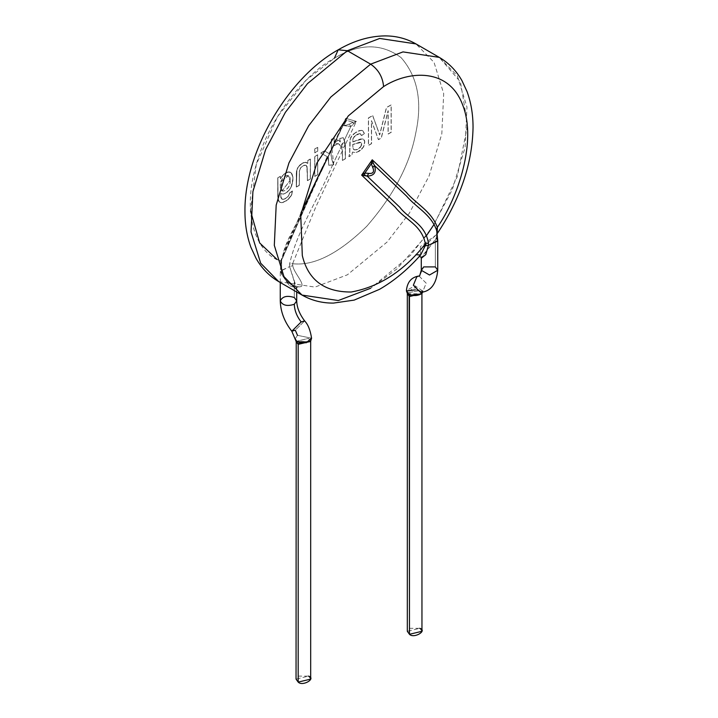 <?xml version="1.0" encoding="UTF-8"?>
<svg xmlns="http://www.w3.org/2000/svg" width="718" height="718" viewBox="0 0 718 718"><rect width="100%" height="100%" fill="white"/><g stroke="black" fill="none" stroke-linecap="round" stroke-linejoin="round"><path stroke-width="0.54" stroke-dasharray="3.59 2.69" d="M331.976 148.312L329.652 153.948L324.41 150.87L329.49 153.876L331.052 151.354L331.456 148.859L331.312 139.364L331.456 148.859L329.356 153.796L331.267 149.64L331.312 139.364L334.211 137.694L334.139 143.771L331.716 148.5L330.989 153.024L331.465 158.292L333.233 163.641C330.316 156.057 330.361 150.206 333.376 146.086L334.355 142.747L334.211 137.694L333.96 145.224L331.985 148.321L333.717 164.817L328.754 165.293L333.717 164.817L328.754 165.293L328.234 157.116L327.722 156.865L319.932 173.316L321.323 171.521L321.458 170.04L327.812 156.946L328.386 157.197L327.722 156.865L328.386 157.197L328.754 165.293L331.608 164.88M328.386 157.197L328.817 165.337L327.973 157.018L328.386 157.197L327.973 157.018L320.075 173.388L327.318 156.712L320.641 153.042L324.41 150.87L329.652 153.948M329.248 153.715L331.312 148.797L331.016 150.933L329.409 153.823M321.323 171.521L328.027 157.314L321.476 171.099M320.766 153.122L324.545 150.942L320.766 153.122L327.318 156.712L320.775 153.122M331.438 139.436L334.337 137.766L331.438 139.436M343.913 139.418L343.249 137.641L339.632 138.556L340.305 141.967C337.648 138.736 335.53 139.31 333.951 143.69L334.112 143.771C335.683 139.409 337.765 138.825 340.359 142.02L339.731 138.619L343.294 137.685L345.367 144.839L345.421 158.768L342.513 160.446L342.495 150.951L341.229 146.804C338.932 142.819 336.527 142.424 334.014 145.637L333.951 143.69L333.861 145.557L333.951 143.69L338.106 139.992L340.305 141.967L339.632 138.556L343.249 137.641L344.29 140.252L350.815 126.503L349.316 124.008L353.157 122.257L353.409 124.196L350.815 126.503L342.576 125.488L344.882 121.701L346.695 120.364L345.241 122.814L346.695 120.364L353.157 122.257L356.343 121.414L353.409 124.196L353.157 122.257L349.316 124.008C344.811 126.108 343.446 125.713 345.241 122.814L343.823 123.487L333.52 145.655L334.139 143.771L334.211 137.685L331.312 139.364L331.312 148.797L329.032 153.598L324.545 150.942M327.318 156.712L320.075 173.388L327.327 156.712M409.457 628.313L419.815 628.313L407.321 631.301M421.96 631.301L419.815 628.313M407.321 293.599L421.762 293.877L419.815 290.548L407.411 292.863L419.815 290.548L421.924 293.15M422.39 292.54L415.04 287.631L406.873 292.127M408.327 293.68L406.433 290.404L415.049 285.818L422.884 291.122L420.497 294.281L422.884 291.122L415.04 285.818L406.433 290.413M419.007 275.999L426.205 283.17L422.714 291.696L421.367 292.298L422.714 291.696L426.205 283.17L419.007 275.999M298.185 676.123L308.543 676.123L296.04 679.111M428.395 245.394L425.594 255.016L421.286 257.376L435.341 239.606L435.341 266.908L423.692 266.908L419.662 275.82L423.692 266.908L421.278 270.264M422.705 292.064L422.947 290.781L420.56 292.397L422.714 291.696M374.518 165.508L372.247 159.8M310.679 679.111L308.543 676.123M296.049 341.418L308.543 338.357L310.679 341.346L308.543 338.357L296.049 341.418L310.526 341.633L296.229 341.669M437.747 270.264L435.341 266.908L435.341 239.606L436.347 238.035L437.361 227.31M437.729 241.042L436.347 238.035L421.394 258.175M420.622 255.016L420.353 246.633L436.391 234.759L436.347 238.035L436.867 234.158L415.848 254.737M436.786 231.232L436.347 238.035M361.019 146.167L358.264 148.976L354.602 149.918L352.96 148.473L352.709 144.462L359.799 142.2L361.45 142.918L361.019 146.167L361.576 143.367L360.427 142.173L352.709 144.462L352.96 148.473L354.602 149.918L357.797 149.236L360.867 146.75L357.923 149.317L354.728 149.99L353.094 148.545L352.709 144.462L360.553 142.245L361.746 143.788L361.019 146.167M289.937 180.353C291.616 188.448 279.203 196.301 280.397 186.357C278.629 178.127 291.266 170.067 289.937 180.353L288.295 175.578L280.953 181.744L281.994 190.925L290.063 180.433L282.129 191.006L281.088 181.816L288.421 175.65L289.937 180.353M296.893 341.418L295.107 338.788L297.503 335.333L311.567 338.214L297.503 335.333L295.116 338.923M302.027 295.071L338.295 300.537L370.641 288.268L396.812 269.017L426.761 235.235M434.255 224.115L457.231 176.816L467.597 124.941L460.462 81.942L439.263 57.368L457.33 75.803L466.969 107.063L465.102 147.361L452.349 189.498L432.613 226.673L410.481 255.393L370.641 288.268M353.507 149.308L354.082 149.73M354.207 149.802L356.864 149.784L359.933 147.899L361.585 145.18L361.154 142.469M291.795 331.213L295.286 330.19L304.647 320.919L295.286 330.19M343.042 142.891C346.839 141.967 343.814 150.807 341.58 145.969L343.042 142.891L341.58 145.969L341.741 144.219L343.042 142.891L341.741 144.219L341.58 145.969C343.814 150.807 346.839 141.967 343.042 142.891M278.737 281.627L315.005 287.092L347.359 274.823L387.19 241.948L409.323 213.228L429.059 176.054L441.812 133.916L443.688 93.609L434.04 62.358L415.973 43.924L434.04 62.358L443.688 93.609L441.812 133.916L429.059 176.054L409.323 213.228L387.19 241.948L347.359 274.823L315.005 287.092L278.737 281.627M360.149 133.674L357.528 134.14L354.324 136.474L352.942 138.727L352.637 141.859L360.454 138.987L363.129 139.005L364.708 141.527L363.73 146.257L361.657 149.156L357.717 151.893L354.871 152.593L352.448 152.045L351.982 154.98L349.002 156.695L349.765 153.347L350.267 139.139L351.748 136.097L355.491 132.677L360.795 130.398L362.545 130.613L363.676 131.681L364.349 133.62L361.495 135.711L360.687 134.042L359.592 133.602L354.773 136.214L353.193 138.466L352.753 141.213L352.771 141.931L360.418 139.104L363.263 139.077L364.834 141.599L363.864 146.328L361.782 149.227L358.928 151.408L355.823 152.602L352.583 152.117L355.823 152.602L359.978 150.735L363.2 147.468L364.735 143.771L364.412 140.181L362.563 138.879L352.771 141.931L353.355 138.089L355.76 135.379L359.736 133.602L360.858 134.239L361.495 135.711L364.349 133.62L363.173 131.044L361.755 130.398L358.838 130.909L355.491 132.677L351.748 136.097L350.267 139.139L349.765 153.347L349.002 156.695L351.982 154.98L348.867 156.623L349.711 153.84L349.846 140.665L350.77 137.389L353.462 134.042L358.704 130.829L361.621 130.326L363.541 131.609L364.349 133.62L361.495 135.711L360.436 133.826M361.064 142.406L352.834 144.533L352.861 147.522L353.633 149.38M372.732 115.598L379.732 135.002L386.517 107.628L391.22 104.918L391.22 132.318L388.196 134.069L388.196 110.752L381.312 138.044L378.494 139.669L371.565 120.75L371.565 143.672L368.531 145.422L368.531 118.021L372.732 115.598L368.531 118.021L368.531 145.422L371.565 143.672L371.565 120.75L378.494 139.669L381.312 138.044L388.196 110.752L388.196 134.069L391.22 132.318L391.22 104.918L386.517 107.628L379.607 134.921L386.392 107.556L391.095 104.846L391.22 132.318L388.061 133.997L388.061 110.671L381.312 138.044L378.359 139.597L371.43 120.678L371.565 143.672L368.406 145.341L368.406 117.94L372.732 115.598L378.539 131.556L372.732 115.598M314.834 156.542L317.742 154.864L317.742 174.743L314.834 176.422L314.834 156.542L314.834 176.422L317.742 174.743L314.708 176.35L314.708 156.47L317.742 154.864L314.834 156.542M317.742 147.343L317.742 151.184L314.834 152.862L314.834 149.021L317.742 147.343L314.834 149.021L314.834 152.862L314.708 148.94L317.742 147.343L317.742 151.184L317.742 147.343M310.4 178.979L307.501 180.658L307.107 166.603L305.724 165.257L303.149 165.759L300.654 167.967L299.496 170.722L299.307 185.388L296.408 187.057L296.911 169.969L298.509 166.738L302.386 163.3L305.321 162.331L307.798 163.426L307.798 160.608L310.4 159.1L310.4 178.979L310.4 159.1L307.798 160.608L307.798 163.426L305.321 162.331L302.386 163.3L298.509 166.738L296.911 169.969L296.408 187.057L299.307 185.388L299.424 171.207L300.654 167.967L299.289 171.135L299.307 185.388L296.283 186.985L296.319 172.643L297.458 168.147L299.612 165.248L302.718 162.968L305.805 162.295L307.798 163.426L307.672 160.527L310.275 159.028L310.4 178.979L307.376 180.586L310.4 178.979M280.774 193.483L280.819 197.513L282.452 199.362L284.041 199.173L287.173 197.288L288.726 195.458L289.507 193.007L292.316 190.952L291.248 195.547L286.688 200.528L281.689 202.655L279.93 202.386L278.566 201.112L277.758 196.418L277.74 177.813L280.523 176.359L280.523 178.818L282.309 175.901L285.369 173.128L287.837 172.069L290.763 172.499L292.046 173.98L292.953 177.202L292.899 181.232L291.634 185.944L289.372 189.992L286.159 192.954L283.35 194.156L280.774 193.483L280.81 196.211L281.896 199.137L283.296 199.46L285.19 198.796L288.528 196.032L289.641 193.079L292.45 191.024L291.759 194.784L288.376 199.389L282.964 202.53L279.688 202.261L278.108 199.155L277.866 177.884L277.983 198.087L279.239 201.902L281.815 202.736L285.674 201.327L289.659 198.087L291.759 194.784L292.45 191.024L289.641 193.079L288.528 196.032L285.19 198.796L282.407 199.389L280.873 197.118L280.774 193.483L283.35 194.156L287.335 192.092L289.955 189.193L292.154 184.508L292.953 177.202L292.046 173.98L290.763 172.499L287.837 172.069L285.369 173.128L282.309 175.901L280.523 178.818L280.388 176.278L280.388 178.746L284.337 173.666L288.878 171.871L291.248 172.939L292.818 177.122L292.764 181.16L291.167 187.012L288.421 190.88L286.033 192.882L283.215 194.075L281.052 193.689M290.063 180.433C291.4 170.148 278.755 178.208 280.523 186.429C279.338 196.373 291.741 188.52 290.063 180.433M276.924 259.369L280.639 261.011L281.609 274.204L289.246 285.611L296.705 288.169L289.605 266.602L292.809 265.633C293.204 271.835 305.536 284.418 301.075 286.572C294.344 288.115 287.855 283.996 281.609 274.204L281.609 274.204C287.855 283.996 294.344 288.115 301.075 286.572C305.536 284.418 293.204 271.835 292.809 265.633L292.603 263.703C313.847 266.207 338.573 253.723 366.79 226.242C393.527 195.538 409.825 164.575 415.686 133.368C422.579 101.875 417.723 76.629 401.102 57.628C381.438 43.071 359.206 43.26 334.417 58.194L306.344 79.967L277.39 116.854L256.227 164.673L250.546 210.93M344.819 141.599L344.29 140.252L345.241 143.851L345.421 158.768L342.513 160.446L345.421 158.768L345.367 144.839L343.294 137.685L339.731 138.619L340.359 142.02L338.214 140.055L334.076 143.86M344.622 122.311L345.753 118.317L346.695 120.364L344.568 122.419M329.625 153.939L330.603 151.803M353.157 122.257L346.695 120.364L345.753 118.317L356.343 121.414L353.157 122.257M362.419 130.541L359.7 130.505L356.496 131.906L353.059 134.41L350.914 137.111L349.89 140.225L349.639 153.275L348.867 156.623L351.982 154.98L352.448 152.045L351.856 154.9L352.448 152.045L354.871 152.593L357.717 151.893L363.2 147.468L364.735 142.676L364.484 140.566L363.514 139.22M363.129 139.005L360.454 138.987L352.637 141.859L352.942 138.727L354.324 136.474L357.528 134.14L360.023 133.602M378.404 131.475L372.597 115.517L368.406 117.94L368.406 145.341L371.43 143.6L371.43 120.678L378.359 139.597L381.186 137.964L388.061 110.671L388.061 133.997L391.095 132.247L391.095 104.846L386.392 107.556L379.607 134.921L378.404 131.475M317.616 154.792L317.742 174.743L317.616 154.792L314.708 156.47L314.708 176.35L317.616 174.671L317.616 154.792M317.616 151.112L314.708 152.79L317.742 151.184L317.616 147.271L314.708 148.94L314.708 152.79L317.616 151.112M306.55 162.51L303.606 162.582L300.025 164.853L297.728 167.653L296.435 171.422L296.283 186.985L299.182 185.307L299.37 170.642L300.528 167.886L303.149 165.759L305.724 165.257L307.107 166.603L307.501 180.658L306.819 166.154L305.823 165.239L304.127 165.239L300.528 167.886L303.472 165.463L306.03 165.319M307.268 162.932L306.676 162.591M289.812 172.033L287.703 171.988L284.337 173.666L280.388 178.746L280.388 176.278L277.74 177.813L280.388 176.278L277.74 177.813L277.848 198.015L278.44 200.869L279.553 202.18M290.763 172.499L289.946 172.105M279.93 202.386L281.689 202.655L284.319 201.902L288.241 199.317L290.386 196.947L291.867 194.075L292.316 190.952L289.507 193.007L288.86 195.529L287.173 197.288L284.041 199.173L282.102 199.245M324.41 150.87L320.641 153.042L327.193 156.641L281.635 260.266L280.639 261.011L301.057 212.618M296.722 300.896L294.308 297.53L294.308 281.743L296.714 287.999L297.934 286.311C300.824 287.191 286.5 286.285 282.066 273.926C280.756 268.397 280.612 263.847 281.635 260.266C284.104 247.952 291.023 235.827 290.099 237.326L321.143 171.485L281.609 259.925L281.609 274.204L280.639 261.011L281.609 259.925L281.653 273.971L280.253 271.314L289.605 266.602L294.308 281.743L294.308 297.53C287.173 295.242 282.488 296.363 280.253 300.896M296.722 292.002L296.722 287.999L289.39 285.719L280.271 270.955L289.605 266.602L289.569 264.125L292.603 263.703L292.809 265.633L289.605 266.602M334.112 143.771L334.014 145.637L338.609 143.797L341.229 146.804L342.495 150.951L342.513 160.446L345.286 158.687L344.99 142.272M344.299 140.279L344.048 139.714M322.822 166.693L280.639 261.011C260.185 255.348 240.835 221 255.321 167.949C268.927 115.042 309.009 71.19 334.417 58.194C359.206 43.26 381.438 43.071 401.102 57.628C417.723 76.629 422.579 101.875 415.686 133.368C409.825 164.575 393.527 195.538 366.79 226.242C338.573 253.723 313.847 266.207 292.603 263.703L315.669 207.242L342.387 150.87L341.185 146.813L333.215 163.623L331.07 155.591L331.195 150.645L332.111 147.558L343.482 124.358L342.621 125.381L350.815 126.503L356.343 121.414L345.286 144.74L356.343 121.414L345.753 118.317L343.482 124.358L345.241 122.814C343.446 125.713 344.811 126.108 349.316 124.008L350.815 126.503L344.29 140.252M334.211 142.676L345.753 118.317L334.211 142.676M333.376 164.808L333.215 163.623L341.185 146.813L338.555 143.771L333.861 145.548C336.428 142.343 338.869 142.765 341.185 146.813L342.387 150.87L342.387 160.365L342.387 152.36M281.77 199.066L280.819 197.513L280.639 193.411M281.079 193.698L283.215 194.075L286.033 192.882L289.246 189.911L291.203 186.581L292.917 178.683L292.343 174.932L290.637 172.419M306.362 165.526L307.358 169.071L307.376 180.586L310.275 178.908L310.275 159.028L307.672 160.527L307.672 163.354L307.133 162.86M360.31 133.754L361.369 135.63L364.223 133.548L362.814 130.775M333.879 143.815L332.111 147.558M333.726 145.278L344.64 122.266L333.834 143.923M321.152 171.261L327.722 156.883M332.64 164.844C319.016 197.908 296.929 230.738 289.569 264.125C296.929 230.738 319.016 197.908 332.64 164.844M342.387 150.87L315.669 207.242L292.603 263.703L289.569 264.125M321.646 170.426L328.045 157.278L321.646 170.426M329.616 153.948L328.018 157.314M333.861 145.431L331.007 151.462M327.857 156.937L329.356 153.796M321.897 169.538L322.804 167.59M415.273 289.875L422.893 291.122M420.712 254.917L419.572 256.191M437.226 233.619L436.867 234.149M327.695 156.856L301.048 213.075C294.613 230.46 282.542 241.742 280.253 271.314L280.253 282.497M321.449 171.198L328.045 157.278"/><path stroke-width="1.08" d="M419.815 628.313C427.793 630.799 413.765 638.903 409.457 634.29L409.457 628.313M406.873 292.127L409.457 296.525L421.951 293.617L409.457 296.525L409.457 634.29L409.134 295.26L421.762 293.868L409.134 295.26L407.321 293.536L407.321 631.301L409.457 634.29L421.96 631.301L421.924 293.15M409.457 296.525L407.321 293.599L409.457 296.525M421.96 293.536L422.39 292.54M408.695 294.99L408.327 293.68L408.695 294.99M420.497 294.281C416.278 296.166 412.222 295.969 408.327 293.68C412.222 295.969 416.278 296.166 420.497 294.281L421.367 292.298L420.497 294.281M416.853 276.699L419.007 275.999L416.853 276.699L413.353 285.226L420.56 292.397L413.353 285.226L416.853 276.699L419.662 275.82L416.853 276.699M419.159 256.218L421.278 257.376L421.278 270.264L423.692 266.908L435.341 266.908L437.747 270.264L429.517 275.021L421.278 270.264L419.662 275.82L419.007 275.999C411.531 277.121 407.339 281.923 406.433 290.413L408.327 293.68M422.714 291.696L420.56 292.397C430.665 291.508 436.391 284.131 437.747 270.264L429.517 275.021L421.278 270.264M308.543 676.123C316.521 678.609 302.493 686.713 298.185 682.1L298.185 676.123M436.894 231.788L436.391 229.634C430.405 213.883 416.323 207.592 406.639 196.176L374.518 165.508L372.759 167.5C374.554 171.88 373.189 173.846 368.684 173.388L367.185 176.116C374.177 175.829 376.627 172.293 374.518 165.508L373.118 162.977L371.305 163.731L372.759 167.5L374.518 165.508C376.627 172.293 374.177 175.829 367.185 176.116L368.684 173.388L364.843 173.074L364.591 175.318L367.185 176.116L399.755 207.215C409.027 219.367 425.182 223.639 428.431 243.025L428.395 245.394L437.729 241.042M372.247 159.8L371.305 163.731L373.118 162.977L372.247 159.8L361.657 175.12L364.591 175.318L364.843 173.074L368.684 173.388C373.189 173.846 374.554 171.88 372.759 167.5L371.305 163.731L364.843 173.074L361.657 175.12L395.358 207.305C404.961 219.861 421.538 224.528 425.397 243.806L428.431 243.025C425.182 223.639 409.027 219.367 399.755 207.215L367.185 176.116L361.657 175.12L364.843 173.074L371.305 163.731L372.247 159.8L406.047 192.083C416.243 204.091 431.069 210.715 437.361 227.31C431.069 210.715 416.243 204.091 406.047 192.083L372.247 159.8L361.657 175.12L395.358 207.305C404.961 219.861 421.538 224.528 425.397 243.806L425.191 245.798L428.395 245.394L428.431 243.025L425.397 243.806C404.153 270.839 379.427 286.913 351.21 292.011C324.473 292.172 308.175 280.038 302.314 255.59C308.175 280.038 324.473 292.172 351.21 292.011C379.427 286.913 404.153 270.839 425.397 243.806L425.191 245.798L420.622 255.016L425.191 245.798L428.395 245.394L437.747 240.683L437.747 270.264M295.286 330.19L297.503 335.333L295.286 330.19L291.795 331.213L296.229 341.669L296.04 679.111L298.185 682.1L310.679 679.111L310.679 341.346L297.862 343.069L296.22 341.66L297.862 343.069L298.185 344.335L296.049 341.418L298.185 344.335L298.185 682.1L298.185 344.335L310.679 341.409L298.185 344.335L297.862 343.069L310.535 341.624L311.567 338.214L306.164 342.791L296.893 341.418L297.234 342.657L296.893 341.418L306.173 342.782L311.567 338.205C310.356 330.217 308.049 324.455 304.647 320.919L301.147 321.951L291.795 331.213L301.147 321.951L304.647 320.919C299.505 314.035 296.857 307.358 296.722 300.896L294.308 304.261C287.173 306.55 282.488 305.428 280.253 300.896C282.488 296.363 287.173 295.242 294.308 297.53L296.722 300.896L296.722 292.002M436.347 238.035L437.747 240.683L436.786 231.268M374.518 165.508L406.639 196.176C416.323 207.592 430.405 213.883 436.391 229.634L437.361 227.31L436.391 229.634L436.786 231.232M421.394 258.175L425.81 254.576L428.395 245.394M437.361 227.31C457.815 198.024 477.165 141.329 462.679 105.007C449.073 67.806 408.991 70.238 383.583 86.573L348.338 115.867L316.898 163.004L300.725 214.879L302.314 255.59L300.725 214.879L316.898 163.004L348.338 115.867L383.583 86.573C408.991 70.238 449.073 67.806 462.679 105.007C477.165 141.329 457.815 198.024 437.361 227.31L437.235 233.529M370.641 64.162L330.81 97.047L308.677 125.758L288.941 162.941L276.188 205.079L274.312 245.376L283.96 276.636L302.027 295.071L283.96 276.636L274.312 245.376L276.188 205.079L288.941 162.941L308.677 125.758L330.81 97.047L370.641 64.162C378.449 69.619 382.757 77.095 383.583 86.573C382.757 77.095 378.449 69.619 370.641 64.162L402.995 51.902L439.263 57.368L402.995 51.902L370.641 64.162L347.359 50.718L307.519 83.602L285.387 112.313L265.651 149.497L252.898 191.634L251.031 231.932L260.67 263.192L278.737 281.627L260.67 263.192L251.031 231.932L252.898 191.634L265.651 149.497L285.387 112.313L307.519 83.602L347.359 50.718L370.641 64.162M426.761 235.235L434.255 224.115M415.848 254.737L420.694 254.944C407.932 269.358 394.218 280.819 379.553 289.318L354.145 300.115L333.421 303.095C322.05 303.167 311.585 300.492 302.027 295.071L338.295 300.537L370.641 288.268M295.107 338.797L296.893 341.418M302.027 295.071L278.737 281.627C269.259 276.053 261.711 268.335 256.093 258.444L250.959 247.423C246.938 236.482 244.937 224.483 244.955 211.406C244.183 152.198 287.819 77.777 338.205 49.811L347.359 50.718L338.205 49.811L334.417 58.194L338.205 49.811C353.687 40.791 369.178 36.16 384.677 35.9C396.013 35.837 406.442 38.512 415.973 43.924L379.705 38.449L347.359 50.718L379.705 38.449L415.973 43.924L439.263 57.368C448.741 62.933 456.289 70.66 461.907 80.551L467.041 91.572C471.062 102.512 473.063 114.512 473.045 127.58C472.318 163.704 460.256 199.227 436.867 234.149M280.253 282.497L280.253 300.896C282.488 305.428 287.173 306.55 294.308 304.261C294.488 310.338 296.767 316.234 301.147 321.951C296.767 316.234 294.488 310.338 294.308 304.261L296.722 300.896M250.546 210.93L259.656 242.944L276.924 259.369M301.057 212.618L322.822 166.693M421.762 293.877L422.705 292.064M406.433 290.404L407.483 293.841L406.433 290.916L415.273 289.875M280.253 300.896C280.576 311.657 284.418 321.763 291.795 331.213"/></g></svg>
